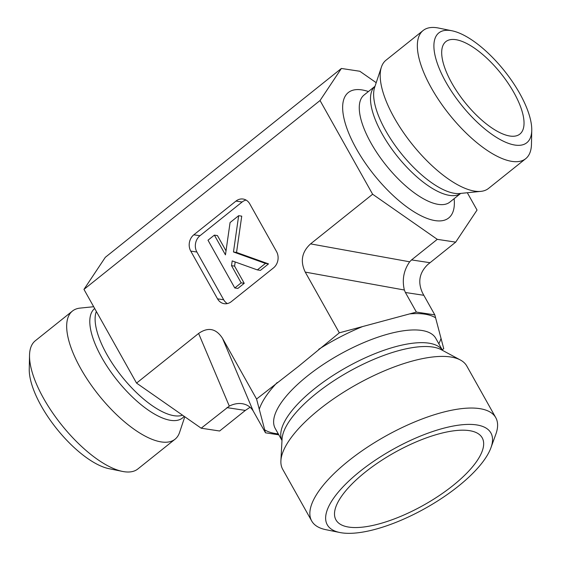 <?xml version="1.0" encoding="UTF-8"?>
<svg xmlns="http://www.w3.org/2000/svg" width="561" height="561" viewBox="0 0 561 561"><rect width="100%" height="100%" fill="white"/><g stroke="black" fill="none" stroke-linecap="round" stroke-linejoin="round"><path stroke-width="0.84" d="M184.793 416.767L179.583 432.398A82.088 32.026 -128.7 0 1 175.025 439.235L137.852 468.968A82.088 32.026 -128.7 0 1 122.431 471.408A82.088 32.026 -128.7 0 1 61.57 424.873A82.088 32.026 -128.7 0 1 29.53 355.281A82.088 32.026 -128.7 0 1 35.294 340.772L72.46 311.039A82.088 32.026 -128.7 0 1 80.139 308.094L93.687 306.72M29.53 355.281L29.249 369.117A70.363 27.447 51.3 0 0 56.71 428.765A70.363 27.447 51.3 0 0 108.876 468.652L122.431 471.408M175.025 439.235A82.088 32.026 -128.7 0 1 80.749 368.619A82.088 32.026 -128.7 0 1 72.46 311.039M83.961 289.392L320.043 100.524L341.383 68.463L105.3 257.331L83.961 289.392L136.547 383.1L201.189 428.204L219.617 431.002L245.339 410.421L250.094 407.258M467.313 192.739L477.039 210.066L455.7 242.135L437.278 239.337L372.63 194.232L320.043 100.524M278.817 434.831L265.486 432.812L256.566 399.032L298.284 366.529L339.321 332.827L416.388 312.084L434.817 314.882L443.737 348.661L442.243 349.854M341.383 68.463L359.811 71.254L376.207 82.691M453 485.524A83.848 30.049 -29.3 0 1 335.008 517.628A83.848 30.049 -29.3 0 1 365.169 472.208A83.848 30.049 -29.3 0 1 480.763 435.834A83.848 30.049 -29.3 0 1 453 485.524M490.945 447.727L495.819 434.284A105.538 37.825 150.7 0 0 495.77 417.672A105.538 37.825 150.7 0 0 348.451 460.939A105.538 37.825 150.7 0 0 311.692 520.973A105.538 37.825 150.7 0 0 325.843 529.675L339.854 532.515A93.813 33.618 -29.3 0 1 359.952 471.415A93.813 33.618 -29.3 0 1 454.003 425.897A93.813 33.618 -29.3 0 1 490.945 447.727A93.813 33.618 -29.3 0 1 425.54 508.189A93.813 33.618 -29.3 0 1 339.854 532.515M495.77 417.672L466.794 366.038A105.538 37.825 150.7 0 0 460.399 360.008A105.538 37.825 150.7 0 0 319.475 409.306A105.538 37.825 150.7 0 0 280.9 460.742A105.538 37.825 150.7 0 0 282.716 469.333L311.692 520.973M265.486 432.812L253.179 410.954C250.676 406.914 247.029 404.495 242.233 403.696C238.011 403.1 233.699 403.899 229.295 406.101L201.189 428.204M256.566 399.032L222.493 338.304C216.083 328.458 208.117 326.846 198.608 333.451L136.547 383.1M339.321 332.827L305.247 272.099L404.355 290.016L405.4 292.505L423.828 295.296L422.44 292.758C417.615 282.071 419.39 272.667 427.77 264.54L455.7 242.135M372.63 194.232L310.57 243.881C301.832 251.875 300.058 261.279 305.247 272.099M246.076 200.081A11.725 9.944 -81.4 0 0 242.121 202.009L199.961 235.739L193.818 234.807L235.978 201.083A11.725 9.944 -81.4 0 1 243.095 199.036A11.725 9.944 -81.4 0 1 249.771 203.881L276.559 251.623A11.725 9.944 -81.4 0 1 273.48 267.913L231.328 301.636A11.725 9.944 -81.4 0 1 224.211 303.683A11.725 9.944 -81.4 0 1 217.535 298.838L190.747 251.097L196.89 252.029L223.678 299.77A11.725 9.944 -81.4 0 0 227.366 303.571M193.818 234.807A11.725 9.944 -81.4 0 0 190.747 251.097M416.388 312.084L405.4 292.505M434.817 314.882L423.828 295.296M451.843 83.14A59.221 23.099 -128.7 0 1 444.389 43.085A59.221 23.099 -128.7 0 1 513.876 92.544A59.221 23.099 -128.7 0 1 518.076 135.201A59.221 23.099 -128.7 0 1 451.843 83.14M452.124 30.813L438.569 28.05A82.088 32.026 51.3 0 0 423.148 30.49A82.088 32.026 51.3 0 0 449.417 114.591A82.088 32.026 51.3 0 0 525.706 158.686A82.088 32.026 51.3 0 0 531.47 144.177L531.751 130.348A70.363 27.447 -128.7 0 1 461.423 104.991A70.363 27.447 -128.7 0 1 452.124 30.813A70.363 27.447 -128.7 0 1 519.71 93.435A70.363 27.447 -128.7 0 1 531.751 130.348M423.148 30.49L385.975 60.223A82.088 32.026 51.3 0 0 381.417 67.061A82.088 32.026 51.3 0 0 412.251 144.324A82.088 32.026 51.3 0 0 480.861 191.371A82.088 32.026 51.3 0 0 488.54 188.419L525.706 158.686M429.978 262.709L411.55 259.918L437.278 239.337M411.55 259.918L409.677 261.798C403.724 270.29 401.949 279.694 404.355 290.016M238.663 215.69L233.474 251.98L265.451 263.425L257.352 269.904L232.198 260.9L231.518 265.655L241.167 282.856L234.786 287.961L207.998 240.22L214.379 235.115L225.452 254.855L230.073 222.563L238.663 215.69L241.735 216.153L236.539 252.443L233.474 251.98M236.539 252.443L268.523 263.894L265.451 263.425M268.523 263.894L260.423 270.374L257.352 269.904M235.178 261.966L234.589 266.117L231.518 265.655M234.589 266.117L244.238 283.319L241.167 282.856M244.238 283.319L237.857 288.424L234.786 287.961M226.027 250.865L217.451 235.585L214.379 235.115M199.961 235.739A11.725 9.944 -81.4 0 0 196.89 252.029M184.148 416.318A70.174 27.377 -128.7 0 1 101.829 357.694A70.174 27.377 -128.7 0 1 94.69 308.515M182.542 415.189A68.603 26.76 -128.7 0 1 106.863 354.447A68.603 26.76 -128.7 0 1 96.338 311.453M438.835 343.774A103.785 37.194 150.7 0 0 441.037 338.451M264.701 429.838A103.785 37.194 150.7 0 0 278.277 433.87M277.169 382.553A103.785 37.194 150.7 0 0 259.259 409.242M442.545 350.387L435.785 338.339A92.053 32.987 150.7 0 0 307.295 376.08A92.053 32.987 150.7 0 0 275.227 428.443L281.994 440.49M362.616 326.558A103.785 37.194 150.7 0 0 318.725 349.307M435.602 317.849A103.785 37.194 150.7 0 0 409.607 313.908M460.399 360.008L441.304 349.72A93.624 33.555 150.7 0 0 316.285 393.45A93.624 33.555 150.7 0 0 282.064 439.081L280.9 460.742M442.503 350.366A92.053 32.987 150.7 0 0 314.433 388.801A92.053 32.987 150.7 0 0 281.994 440.441M253.179 410.954L222.493 338.304M375.007 86.282A68.603 26.76 -128.7 0 0 397.307 156.281A68.603 26.76 -128.7 0 0 460.707 193.405L449.831 202.121A68.603 26.76 -128.7 0 1 386.073 165.271A68.603 26.76 -128.7 0 1 364.117 94.984L375.014 86.268M454.13 198.678A80.328 31.339 -128.7 0 1 377.834 179.436A80.328 31.339 -128.7 0 1 361.838 89.893A80.328 31.339 -128.7 0 1 368.416 91.541M480.861 191.371L459.697 193.51A70.174 27.377 -128.7 0 1 401.045 153.293A70.174 27.377 -128.7 0 1 374.685 87.243L381.417 67.061M310.57 243.881L409.677 261.798M226.917 407.623L245.339 410.421M198.608 333.451L229.295 406.101M235.978 201.083L242.121 202.009M223.678 299.77L217.535 298.838"/></g></svg>
